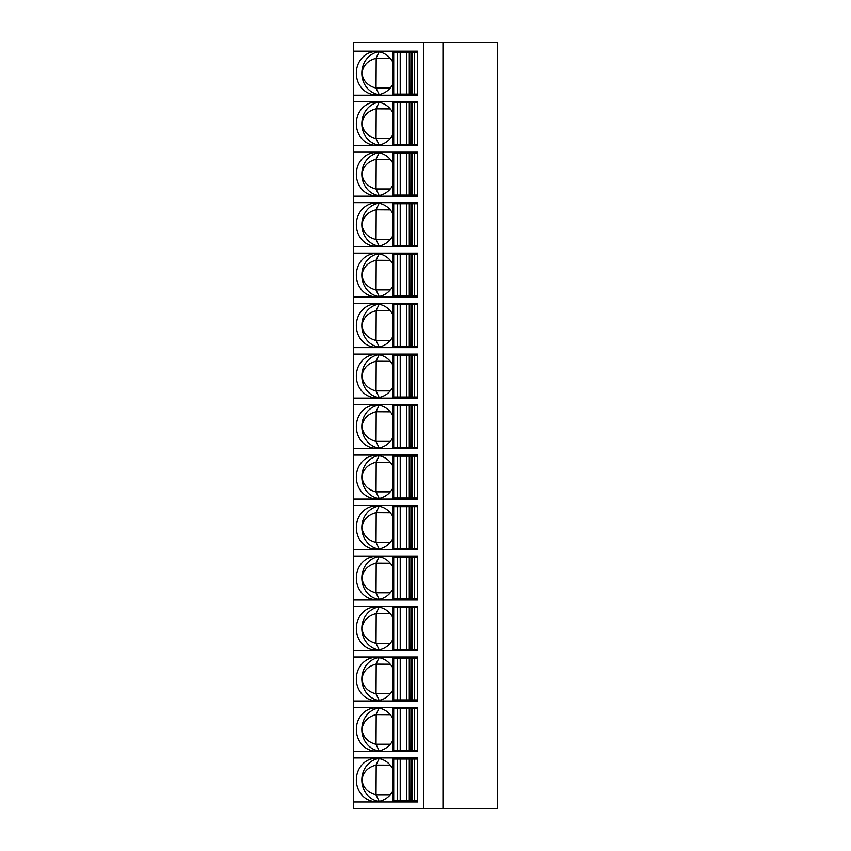 <?xml version="1.0" encoding="UTF-8"?>
<svg xmlns="http://www.w3.org/2000/svg" width="851" height="851" viewBox="0 0 851 851"><rect width="100%" height="100%" fill="white"/><g stroke="black" fill="none" stroke-linecap="round" stroke-linejoin="round"><path stroke-width="1.28" d="M442.956 42.55L442.956 808.45L497.622 808.45L497.622 42.55L353.378 42.55L353.378 808.45L423.447 808.45L423.447 42.55M396.864 757.964L396.864 759.049M396.864 800.876L396.864 801.961M392.46 768.293A21.637 19.605 -90 0 0 375.951 758.326A21.637 19.605 -90 0 0 356.335 779.963A21.637 19.605 -90 0 0 375.951 801.599A21.637 19.605 -90 0 0 392.46 791.632M379.11 758.613L376.025 765.102C367.93 767.166 363.196 772.123 361.824 779.963A21.637 19.605 90 0 1 378.695 758.539M390.258 765.177L376.025 765.102M376.195 765.177L376.025 794.834L379.152 801.312M378.695 801.387A21.637 19.605 90 0 1 361.824 779.963C363.196 787.803 367.93 792.76 376.025 794.834M376.195 794.749L390.258 794.749M353.378 757.964L417.564 757.964L402.959 757.964L402.959 759.049M402.959 800.876L402.959 801.961L417.564 801.961L417.564 757.964M353.378 801.961L417.564 801.961M392.662 759.049L417.564 759.049M410.927 759.049L410.82 800.876L406.533 800.876L406.533 759.049M393.705 759.049L393.705 800.876L392.46 800.876L392.46 759.049M393.705 800.876L406.533 800.876M412.065 759.049L412.065 800.876L410.82 800.876M412.065 800.876L417.564 800.876M353.378 751.476L417.564 751.476L417.564 707.479L402.959 707.479L402.959 708.564M353.378 707.479L417.564 707.479M353.378 700.99L417.564 700.99L417.564 657.004L402.959 657.004L402.959 658.078M353.378 657.004L417.564 657.004M353.378 650.515L417.564 650.515L417.564 606.518L402.959 606.518L402.959 607.603M353.378 606.518L417.564 606.518M353.378 600.029L417.564 600.029L417.564 556.033L402.959 556.033L402.959 557.118M353.378 556.033L417.564 556.033M353.378 549.544L417.564 549.544L417.564 505.547L402.959 505.547L402.959 506.632M353.378 505.547L417.564 505.547M353.378 499.058L417.564 499.058L417.564 455.072L402.959 455.072L402.959 456.147M353.378 455.072L417.564 455.072M353.378 448.573L417.564 448.573L417.564 404.587L402.959 404.587L402.959 405.672M353.378 404.587L417.564 404.587M353.378 398.098L417.564 398.098L417.564 354.101L402.959 354.101L402.959 355.186M353.378 354.101L417.564 354.101M353.378 347.612L417.564 347.612L417.564 303.616L402.959 303.616L402.959 304.701M353.378 303.616L417.564 303.616M353.378 297.127L417.564 297.127L417.564 253.141L402.959 253.141L402.959 254.215M353.378 253.141L417.564 253.141M353.378 246.641L417.564 246.641L417.564 202.655L402.959 202.655L402.959 203.74M353.378 202.655L417.564 202.655M353.378 196.166L417.564 196.166L417.564 152.169L402.959 152.169L402.959 153.254M353.378 152.169L417.564 152.169M353.378 145.681L417.564 145.681L417.564 101.684L402.959 101.684L402.959 102.769M353.378 101.684L417.564 101.684M353.378 95.195L417.564 95.195L417.564 51.209L402.959 51.209L402.959 52.283M353.378 51.209L417.564 51.209M402.959 750.391L402.959 751.476L417.564 751.476M396.864 707.479L396.864 708.564M396.864 750.391L396.864 751.476M392.46 717.808A21.637 19.605 -90 0 0 375.951 707.841A21.637 19.605 -90 0 0 356.335 729.477A21.637 19.605 -90 0 0 375.951 751.114A21.637 19.605 -90 0 0 392.46 741.147M379.11 708.128L376.025 714.617C367.93 716.68 363.196 721.637 361.824 729.477A21.637 19.605 90 0 1 378.695 708.053M390.258 714.691L376.025 714.617M376.195 714.691L376.025 744.348L379.152 750.827M378.695 750.901A21.637 19.605 90 0 1 361.824 729.477C363.196 737.317 367.93 742.274 376.025 744.348M376.195 744.263L390.258 744.263M392.662 708.564L417.564 708.564M410.927 708.564L410.82 750.391L406.533 750.391L406.533 708.564M393.705 708.564L393.705 750.391L392.46 750.391L392.46 708.564M393.705 750.391L406.533 750.391M412.065 708.564L412.065 750.391L410.82 750.391M412.065 750.391L417.564 750.391M402.959 699.916L402.959 700.99L417.564 700.99M396.864 657.004L396.864 658.078M396.864 699.916L396.864 700.99M392.46 667.333A21.637 19.605 -90 0 0 375.951 657.366A21.637 19.605 -90 0 0 356.335 679.002A21.637 19.605 -90 0 0 375.951 700.628A21.637 19.605 -90 0 0 392.46 690.661M379.11 657.642L376.025 664.131C367.93 666.195 363.196 671.152 361.824 679.002A21.637 19.605 90 0 1 378.695 657.578M390.258 664.216L376.025 664.131M376.195 664.216L376.025 693.863L379.152 700.341M378.695 700.416A21.637 19.605 90 0 1 361.824 679.002C363.196 686.842 367.93 691.799 376.025 693.863M376.195 693.778L390.258 693.778M392.662 658.078L417.564 658.078M410.927 658.078L410.82 699.916L406.533 699.916L406.533 658.078M393.705 658.078L393.705 699.916L392.46 699.916L392.46 658.078M393.705 699.916L406.533 699.916M412.065 658.078L412.065 699.916L410.82 699.916M412.065 699.916L417.564 699.916M402.959 649.43L402.959 650.515L417.564 650.515M396.864 606.518L396.864 607.603M396.864 649.43L396.864 650.515M392.46 616.847A21.637 19.605 -90 0 0 375.951 606.88A21.637 19.605 -90 0 0 356.335 628.517A21.637 19.605 -90 0 0 375.951 650.153A21.637 19.605 -90 0 0 392.46 640.186M379.11 607.157L376.025 613.645C367.93 615.72 363.196 620.677 361.824 628.517A21.637 19.605 90 0 1 378.695 607.093M390.258 613.731L376.025 613.645M376.195 613.731L376.025 643.377L379.152 649.856M378.695 649.941A21.637 19.605 90 0 1 361.824 628.517C363.196 636.357 367.93 641.314 376.025 643.377M376.195 643.303L390.258 643.303M392.662 607.603L417.564 607.603M410.927 607.603L410.82 649.43L406.533 649.43L406.533 607.603M393.705 607.603L393.705 649.43L392.46 649.43L392.46 607.603M393.705 649.43L406.533 649.43M412.065 607.603L412.065 649.43L410.82 649.43M412.065 649.43L417.564 649.43M402.959 598.944L402.959 600.029L417.564 600.029M396.864 556.033L396.864 557.118M396.864 598.944L396.864 600.029M392.46 566.362A21.637 19.605 -90 0 0 375.951 556.394A21.637 19.605 -90 0 0 356.335 578.031A21.637 19.605 -90 0 0 375.951 599.668A21.637 19.605 -90 0 0 392.46 589.7M379.11 556.682L376.025 563.16C367.93 565.234 363.196 570.191 361.824 578.031A21.637 19.605 90 0 1 378.695 556.607M390.258 563.245L376.025 563.16M376.195 563.245L376.025 592.902L379.152 599.381M378.695 599.455A21.637 19.605 90 0 1 361.824 578.031C363.196 585.871 367.93 590.828 376.025 592.902M376.195 592.817L390.258 592.817M392.662 557.118L417.564 557.118M410.927 557.118L410.82 598.944L406.533 598.944L406.533 557.118M393.705 557.118L393.705 598.944L392.46 598.944L392.46 557.118M393.705 598.944L406.533 598.944M412.065 557.118L412.065 598.944L410.82 598.944M412.065 598.944L417.564 598.944M402.959 548.459L402.959 549.544L417.564 549.544M396.864 505.547L396.864 506.632M396.864 548.459L396.864 549.544M392.46 515.876A21.637 19.605 -90 0 0 375.951 505.909A21.637 19.605 -90 0 0 356.335 527.546A21.637 19.605 -90 0 0 375.951 549.182A21.637 19.605 -90 0 0 392.46 539.215M379.11 506.196L376.025 512.685C367.93 514.749 363.196 519.706 361.824 527.546A21.637 19.605 90 0 1 378.695 506.122M390.258 512.759L376.025 512.685M376.195 512.759L376.025 542.417L379.152 548.895M378.695 548.969A21.637 19.605 90 0 1 361.824 527.546C363.196 535.385 367.93 540.342 376.025 542.417M376.195 542.332L390.258 542.332M392.662 506.632L417.564 506.632M410.927 506.632L410.82 548.459L406.533 548.459L406.533 506.632M393.705 506.632L393.705 548.459L392.46 548.459L392.46 506.632M393.705 548.459L406.533 548.459M412.065 506.632L412.065 548.459L410.82 548.459M412.065 548.459L417.564 548.459M402.959 497.984L402.959 499.058L417.564 499.058M396.864 455.072L396.864 456.147M396.864 497.984L396.864 499.058M392.46 465.391A21.637 19.605 -90 0 0 375.951 455.434A21.637 19.605 -90 0 0 356.335 477.06A21.637 19.605 -90 0 0 375.951 498.697A21.637 19.605 -90 0 0 392.46 488.729M379.11 455.71L376.025 462.199C367.93 464.263 363.196 469.22 361.824 477.06A21.637 19.605 90 0 1 378.695 455.647M390.258 462.284L376.025 462.199M376.195 462.284L376.025 491.931L379.152 498.409M378.695 498.484A21.637 19.605 90 0 1 361.824 477.06C363.196 484.91 367.93 489.857 376.025 491.931M376.195 491.846L390.258 491.846M392.662 456.147L417.564 456.147M410.927 456.147L410.82 497.984L406.533 497.984L406.533 456.147M393.705 456.147L393.705 497.984L392.46 497.984L392.46 456.147M393.705 497.984L406.533 497.984M412.065 456.147L412.065 497.984L410.82 497.984M412.065 497.984L417.564 497.984M402.959 447.498L402.959 448.573L417.564 448.573M396.864 404.587L396.864 405.672M396.864 447.498L396.864 448.573M392.46 414.916A21.637 19.605 -90 0 0 375.951 404.948A21.637 19.605 -90 0 0 356.335 426.585A21.637 19.605 -90 0 0 375.951 448.222A21.637 19.605 -90 0 0 392.46 438.254M379.11 405.225L376.025 411.714C367.93 413.788 363.196 418.745 361.824 426.585A21.637 19.605 90 0 1 378.695 405.161M390.258 411.799L376.025 411.714M376.195 411.799L376.025 441.446L379.152 447.924M378.695 448.009A21.637 19.605 90 0 1 361.824 426.585C363.196 434.425 367.93 439.382 376.025 441.446M376.195 441.371L390.258 441.371M392.662 405.672L417.564 405.672M410.927 405.672L410.82 447.498L406.533 447.498L406.533 405.672M393.705 405.672L393.705 447.498L392.46 447.498L392.46 405.672M393.705 447.498L406.533 447.498M412.065 405.672L412.065 447.498L410.82 447.498M412.065 447.498L417.564 447.498M402.959 397.013L402.959 398.098L417.564 398.098M396.864 354.101L396.864 355.186M396.864 397.013L396.864 398.098M392.46 364.43A21.637 19.605 -90 0 0 375.951 354.463A21.637 19.605 -90 0 0 356.335 376.099A21.637 19.605 -90 0 0 375.951 397.736A21.637 19.605 -90 0 0 392.46 387.769M379.11 354.75L376.025 361.228C367.93 363.303 363.196 368.26 361.824 376.099A21.637 19.605 90 0 1 378.695 354.676M390.258 361.313L376.025 361.228M376.195 361.313L376.025 390.96L379.152 397.449M378.695 397.523A21.637 19.605 90 0 1 361.824 376.099C363.196 383.939 367.93 388.896 376.025 390.96M376.195 390.886L390.258 390.886M392.662 355.186L417.564 355.186M410.927 355.186L410.82 397.013L406.533 397.013L406.533 355.186M393.705 355.186L393.705 397.013L392.46 397.013L392.46 355.186M393.705 397.013L406.533 397.013M412.065 355.186L412.065 397.013L410.82 397.013M412.065 397.013L417.564 397.013M402.959 346.527L402.959 347.612L417.564 347.612M396.864 303.616L396.864 304.701M396.864 346.527L396.864 347.612M392.46 313.945A21.637 19.605 -90 0 0 375.951 303.977A21.637 19.605 -90 0 0 356.335 325.614A21.637 19.605 -90 0 0 375.951 347.251A21.637 19.605 -90 0 0 392.46 337.283M379.11 304.264L376.025 310.753C367.93 312.817 363.196 317.774 361.824 325.614A21.637 19.605 90 0 1 378.695 304.19M390.258 310.828L376.025 310.753M376.195 310.828L376.025 340.485L379.152 346.963M378.695 347.038A21.637 19.605 90 0 1 361.824 325.614C363.196 333.454 367.93 338.411 376.025 340.485M376.195 340.4L390.258 340.4M392.662 304.701L417.564 304.701M410.927 304.701L410.82 346.527L406.533 346.527L406.533 304.701M393.705 304.701L393.705 346.527L392.46 346.527L392.46 304.701M393.705 346.527L406.533 346.527M412.065 304.701L412.065 346.527L410.82 346.527M412.065 346.527L417.564 346.527M402.959 296.052L402.959 297.127L417.564 297.127M396.864 253.141L396.864 254.215M396.864 296.052L396.864 297.127M392.46 263.459A21.637 19.605 -90 0 0 375.951 253.502A21.637 19.605 -90 0 0 356.335 275.128A21.637 19.605 -90 0 0 375.951 296.765A21.637 19.605 -90 0 0 392.46 286.798M379.11 253.779L376.025 260.268C367.93 262.331 363.196 267.288 361.824 275.128A21.637 19.605 90 0 1 378.695 253.715M390.258 260.353L376.025 260.268M376.195 260.353L376.025 290L379.152 296.478M378.695 296.552A21.637 19.605 90 0 1 361.824 275.128C363.196 282.979 367.93 287.925 376.025 290M376.195 289.914L390.258 289.914M392.662 254.215L417.564 254.215M410.927 254.215L410.82 296.052L406.533 296.052L406.533 254.215M393.705 254.215L393.705 296.052L392.46 296.052L392.46 254.215M393.705 296.052L406.533 296.052M412.065 254.215L412.065 296.052L410.82 296.052M412.065 296.052L417.564 296.052M402.959 245.567L402.959 246.641L417.564 246.641M396.864 202.655L396.864 203.74M396.864 245.567L396.864 246.641M392.46 212.984A21.637 19.605 -90 0 0 375.951 203.017A21.637 19.605 -90 0 0 356.335 224.653A21.637 19.605 -90 0 0 375.951 246.29A21.637 19.605 -90 0 0 392.46 236.323M379.11 203.293L376.025 209.782C367.93 211.856 363.196 216.803 361.824 224.653A21.637 19.605 90 0 1 378.695 203.229M390.258 209.867L376.025 209.782M376.195 209.867L376.025 239.514L379.152 245.992M378.695 246.077A21.637 19.605 90 0 1 361.824 224.653C363.196 232.493 367.93 237.45 376.025 239.514M376.195 239.429L390.258 239.429M392.662 203.74L417.564 203.74M410.927 203.74L410.82 245.567L406.533 245.567L406.533 203.74M393.705 203.74L393.705 245.567L392.46 245.567L392.46 203.74M393.705 245.567L406.533 245.567M412.065 203.74L412.065 245.567L410.82 245.567M412.065 245.567L417.564 245.567M402.959 195.081L402.959 196.166L417.564 196.166M396.864 152.169L396.864 153.254M396.864 195.081L396.864 196.166M392.46 162.498A21.637 19.605 -90 0 0 375.951 152.531A21.637 19.605 -90 0 0 356.335 174.168A21.637 19.605 -90 0 0 375.951 195.804A21.637 19.605 -90 0 0 392.46 185.837M379.11 152.818L376.025 159.297C367.93 161.371 363.196 166.328 361.824 174.168A21.637 19.605 90 0 1 378.695 152.744M390.258 159.382L376.025 159.297M376.195 159.382L376.025 189.028L379.152 195.517M378.695 195.592A21.637 19.605 90 0 1 361.824 174.168C363.196 182.008 367.93 186.965 376.025 189.028M376.195 188.954L390.258 188.954M392.662 153.254L417.564 153.254M410.927 153.254L410.82 195.081L406.533 195.081L406.533 153.254M393.705 153.254L393.705 195.081L392.46 195.081L392.46 153.254M393.705 195.081L406.533 195.081M412.065 153.254L412.065 195.081L410.82 195.081M412.065 195.081L417.564 195.081M402.959 144.596L402.959 145.681L417.564 145.681M396.864 101.684L396.864 102.769M396.864 144.596L396.864 145.681M392.46 112.013A21.637 19.605 -90 0 0 375.951 102.046A21.637 19.605 -90 0 0 356.335 123.682A21.637 19.605 -90 0 0 375.951 145.319A21.637 19.605 -90 0 0 392.46 135.352M379.11 102.333L376.025 108.822C367.93 110.885 363.196 115.842 361.824 123.682A21.637 19.605 90 0 1 378.695 102.258M390.258 108.896L376.025 108.822M376.195 108.896L376.025 138.553L379.152 145.032M378.695 145.106A21.637 19.605 90 0 1 361.824 123.682C363.196 131.522 367.93 136.479 376.025 138.553M376.195 138.468L390.258 138.468M392.662 102.769L417.564 102.769M410.927 102.769L410.82 144.596L406.533 144.596L406.533 102.769M393.705 102.769L393.705 144.596L392.46 144.596L392.46 102.769M393.705 144.596L406.533 144.596M412.065 102.769L412.065 144.596L410.82 144.596M412.065 144.596L417.564 144.596M402.959 94.11L402.959 95.195L417.564 95.195M396.864 51.209L396.864 52.283M396.864 94.11L396.864 95.195M392.46 61.527A21.637 19.605 -90 0 0 375.951 51.56A21.637 19.605 -90 0 0 356.335 73.197A21.637 19.605 -90 0 0 375.951 94.833A21.637 19.605 -90 0 0 392.46 84.866M379.11 51.847L376.025 58.336C367.93 60.4 363.196 65.357 361.824 73.197A21.637 19.605 90 0 1 378.695 51.773M390.258 58.421L376.025 58.336M376.195 58.421L376.025 88.068L379.152 94.546M378.695 94.621A21.637 19.605 90 0 1 361.824 73.197C363.196 81.047 367.93 85.994 376.025 88.068M376.195 87.983L390.258 87.983M392.662 52.283L417.564 52.283M410.927 52.283L410.82 94.11L406.533 94.11L406.533 52.283M393.705 52.283L393.705 94.11L392.46 94.11L392.46 52.283M393.705 94.11L406.533 94.11M412.065 52.283L412.065 94.11L410.82 94.11M412.065 94.11L417.564 94.11M442.956 808.45L423.447 808.45M397.449 759.049L397.449 800.876M400.204 759.049L400.204 800.876M409.288 800.876L409.288 759.049M414.628 759.049L414.628 800.876M417.501 759.049L417.501 800.876M397.449 708.564L397.449 750.391M400.204 708.564L400.204 750.391M409.288 750.391L409.288 708.564M414.628 708.564L414.628 750.391M417.501 708.564L417.501 750.391M397.449 658.078L397.449 699.916M400.204 658.078L400.204 699.916M409.288 699.916L409.288 658.078M414.628 658.078L414.628 699.916M417.501 658.078L417.501 699.916M397.449 607.603L397.449 649.43M400.204 607.603L400.204 649.43M409.288 649.43L409.288 607.603M414.628 607.603L414.628 649.43M417.501 607.603L417.501 649.43M397.449 557.118L397.449 598.944M400.204 557.118L400.204 598.944M409.288 598.944L409.288 557.118M414.628 557.118L414.628 598.944M417.501 557.118L417.501 598.944M397.449 506.632L397.449 548.459M400.204 506.632L400.204 548.459M409.288 548.459L409.288 506.632M414.628 506.632L414.628 548.459M417.501 506.632L417.501 548.459M397.449 456.147L397.449 497.984M400.204 456.147L400.204 497.984M409.288 497.984L409.288 456.147M414.628 456.147L414.628 497.984M417.501 456.147L417.501 497.984M397.449 405.672L397.449 447.498M400.204 405.672L400.204 447.498M409.288 447.498L409.288 405.672M414.628 405.672L414.628 447.498M417.501 405.672L417.501 447.498M397.449 355.186L397.449 397.013M400.204 355.186L400.204 397.013M409.288 397.013L409.288 355.186M414.628 355.186L414.628 397.013M417.501 355.186L417.501 397.013M397.449 304.701L397.449 346.527M400.204 304.701L400.204 346.527M409.288 346.527L409.288 304.701M414.628 304.701L414.628 346.527M417.501 304.701L417.501 346.527M397.449 254.215L397.449 296.052M400.204 254.215L400.204 296.052M409.288 296.052L409.288 254.215M414.628 254.215L414.628 296.052M417.501 254.215L417.501 296.052M397.449 203.74L397.449 245.567M400.204 203.74L400.204 245.567M409.288 245.567L409.288 203.74M414.628 203.74L414.628 245.567M417.501 203.74L417.501 245.567M397.449 153.254L397.449 195.081M400.204 153.254L400.204 195.081M409.288 195.081L409.288 153.254M414.628 153.254L414.628 195.081M417.501 153.254L417.501 195.081M397.449 102.769L397.449 144.596M400.204 102.769L400.204 144.596M409.288 144.596L409.288 102.769M414.628 102.769L414.628 144.596M417.501 102.769L417.501 144.596M397.449 52.283L397.449 94.11M400.204 52.283L400.204 94.11M409.288 94.11L409.288 52.283M414.628 52.283L414.628 94.11M417.501 52.283L417.501 94.11"/></g></svg>
